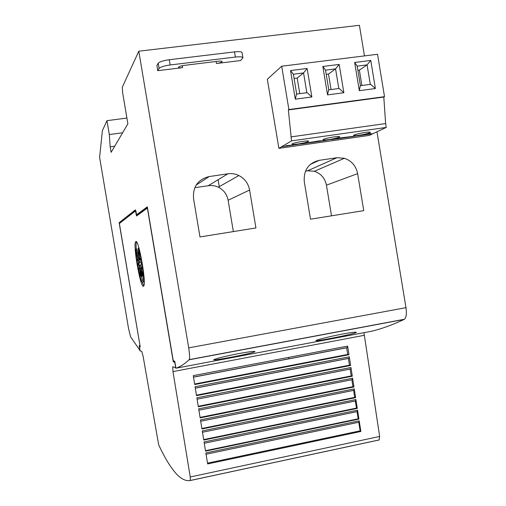 <?xml version="1.0" encoding="UTF-8"?>
<svg xmlns="http://www.w3.org/2000/svg" width="506" height="506" viewBox="0 0 506 506"><rect width="100%" height="100%" fill="white"/><g stroke="black" fill="none" stroke-linecap="round" stroke-linejoin="round"><path stroke-width="0.76" d="M174.709 471.959C169.365 465.45 164.02 456.399 158.675 444.799L143.071 356.129L141.819 351.588L140.118 350.766L139.403 346.534L140.219 346.901L119.378 223.513L135.481 210.932L136.525 215.98L147.379 208.086L173.261 361.708L174.791 362.397L175.727 367.957L172.729 366.667L172.976 371.581L190.237 476.981L190.351 480.504C185.278 481.339 180.066 478.486 174.709 471.959M254.531 351.904C250.54 353.795 212.204 361.12 213.747 359.747L214.032 359.545C217.333 358.191 225.423 356.23 238.301 353.669C249.028 351.74 254.588 351.056 254.973 351.626L254.531 351.904M355.364 332.878C349.317 335.098 313.973 341.885 315.965 340.544L316.705 340.171C321.202 338.609 329.672 336.591 342.113 334.118C351.55 332.404 356.294 331.835 356.338 332.404L355.364 332.878M242.88 57.602L242.058 52.687C241.817 51.663 239.3 51.391 234.512 51.884L169.282 59.721C163.286 60.575 159.592 61.745 158.207 63.225L156.911 65.514L157.777 70.676L182.571 67.646C180.047 67.912 178.694 67.785 178.51 67.266L178.567 67.102C179.307 66.387 181.161 65.812 184.108 65.388L218.307 61.226C220.73 60.973 222.014 61.093 222.153 61.599L222.058 61.802C221.198 62.523 219.326 63.092 216.441 63.503L216.106 61.492M143.837 285.814L141.996 281.722M136.196 249.091C135.981 245.378 136.082 242.981 136.5 241.887M143.388 286.301C140.39 287.497 133.034 245.739 135.557 241.931L135.842 241.596C138.606 238.712 146.455 282.563 143.774 285.96L143.388 286.301M141.319 271.026L140.984 271.077L142.319 276.314L141.111 269.919L143.027 275.599L141.003 267.838L141.946 268.775L140.681 265.157L141.585 263.398L140.2 262.285L140.181 258.319L139.624 259.679L138.967 251.526L139.049 257.731L138.195 248.149C141.212 255.891 144.646 280.109 143.027 282.076L142.717 282.361C140.776 283.297 135.747 258.699 135.886 249.142L138.125 258.047L136.272 252.589L138.233 260.122L137.335 259.262L138.555 262.778L137.702 264.499L139.03 265.606L139.055 269.458L139.593 268.186L140.238 276.093L140.162 270.134L141.111 276.516L140.655 271.153L142.445 280.773L140.984 271.077L140.655 271.153M139.042 257.592L136.867 248.984L135.886 249.142M144.235 281.209L144.02 281.912L143.343 282.025M140.187 259.584L139.624 259.679M139.466 257.662L139.049 257.731M138.954 248.029L138.195 248.149M139.074 257.725L138.125 258.047M138.695 257.952L139.22 259.964L138.233 260.122M138.644 260.059L139.536 262.614L138.555 262.778M139.536 262.614L138.682 264.334L137.702 264.499M138.682 264.334L140.017 265.441L139.03 265.606M140.017 265.441L140.023 268.11M140.744 270.04L140.579 268.022L139.593 268.186M141.117 269.976L140.162 270.134M141.528 269.85L141.111 269.919M141.585 267.744L141.003 267.838M157.777 70.676L159.08 68.436C160.472 66.988 164.165 65.831 170.161 64.97L235.379 57.058C240.16 56.558 242.671 56.811 242.912 57.817L240.597 60.556L216.441 63.503M140.213 350.81L130.592 336.806L128.556 328.609L99.612 157.36L102.383 130.649L106.956 120.675L109.302 134.564L110.194 146.829L111.118 152.319L127.879 123.831L122.604 92.535L122.294 87.209L138.796 51.201L188.7 347.862C189.687 354.118 189.851 358.046 189.2 359.639L189.092 359.785C184.494 364.073 180.111 366.882 175.943 368.216L174.772 361.328L173.235 360.651L147.322 206.84L136.582 214.772L135.842 210.774M267.332 79.24L281.69 66.216L288.894 109.543L288.363 109.922L291.538 140.877L278.895 148.359L267.332 79.24M291.538 140.877L386.255 127.423L372.833 133.717L369.19 134.235L370.708 133.514L361.588 135.323L338.577 138.106L323.84 140.725L319.311 140.864L293.107 145.114L286.402 145.564L285.232 146.247L281.437 146.784M333.941 136.911C327.787 137.891 324.106 138.827 322.917 139.713C322.973 140.156 324.915 140.118 328.736 139.605C334.827 138.631 338.489 137.702 339.728 136.803C339.703 136.361 337.774 136.392 333.941 136.911M302.664 141.364C296.56 142.338 292.955 143.255 291.842 144.121C291.949 144.577 293.98 144.539 297.952 144.001C303.986 143.046 307.585 142.129 308.736 141.25C308.666 140.794 306.642 140.832 302.664 141.364M364.775 132.515C358.564 133.514 354.82 134.463 353.542 135.361C353.561 135.798 355.408 135.766 359.083 135.266C365.231 134.28 368.969 133.331 370.291 132.42C370.297 131.99 368.463 132.015 364.775 132.515M281.69 66.216L377.539 54.268L384.522 96.659L383.814 97.051L385.616 123.553L386.255 127.423M278.895 148.359L369.437 135.387L372.833 133.717M384.522 96.659L288.894 109.543M311.854 96.969L307.123 68.462L290.539 70.549L295.289 99.163L311.854 96.969L307.161 92.687L296.51 94.084L295.289 99.163M375.395 88.544L370.759 60.448L354.655 62.478L359.311 90.675L375.395 88.544L370.626 84.344L360.285 85.704L359.311 90.675M322.834 66.482L327.534 94.888L343.859 92.724L339.178 64.426L322.834 66.482L325.529 70.151L328.786 89.84M299.773 93.654L297.186 78.063L294.087 78.462M307.123 68.462L303.562 72.934L297.186 78.063M306.845 92.724L303.562 72.934L293.385 74.224L290.539 70.549M293.385 74.224L296.68 94.065M361.898 85.489L359.361 70.119L357.887 70.309M370.297 84.388L367.078 64.876L359.361 70.119M370.759 60.448L367.078 64.876L357.198 66.128L360.43 85.685M354.655 62.478L357.198 66.128M331.057 89.543L328.495 74.066L326.225 74.357M338.805 88.525L335.554 68.879L328.495 74.066M327.534 94.888L328.634 89.866L339.128 88.48L343.859 92.724M339.178 64.426L335.554 68.879L325.529 70.151M290.88 136.917L385.616 123.553M288.363 109.922L383.814 97.051M361.588 135.323L369.19 134.235L369.108 133.748M354.137 136.386L331.392 139.643M323.84 140.725L300.766 144.02M293.107 145.114L285.232 146.247M331.519 215.822L326.433 185.171C324.972 178.175 320.949 173.545 314.378 171.281L307.559 170.807L305.485 171.117M336.914 157.727L344.396 158.277C351.607 160.794 356.022 165.917 357.628 173.64L363.744 210.641L310.507 219.193L304.283 181.736C303.505 170.206 308.445 163.077 319.115 160.351L336.914 157.727L307.559 170.807M218.118 179.725L219.281 186.651M233.361 231.584L228.117 200.25C226.954 194.31 223.703 189.946 218.371 187.163L214.93 185.923L210.585 185.436L194.829 187.65M227.89 173.798C231.697 173.267 235.36 173.849 238.87 175.538C244.746 178.631 248.326 183.463 249.603 190.041L255.935 227.959L199.978 236.947L193.539 198.548C192.742 186.727 197.96 179.39 209.18 176.556L227.89 173.798L208.409 185.62M175.943 368.216L371.783 331.202C381.783 328.786 392.567 324.858 404.142 319.425L404.433 319.254C406.299 317.502 406.818 313.638 405.983 307.667L376.97 131.775M364.453 55.9L359.405 25.3L138.796 51.201M135.861 210.875L135.481 210.932M174.836 361.701L173.261 361.708M174.38 361.499L174.323 361.132M366.553 442.636L369.064 442.099M358.937 419.088L205.556 451.124L204.063 441.928L357.559 410.195L358.937 419.088L358.21 418.804L357.04 411.618M357.28 408.386L203.76 440.056L202.267 430.91L355.908 399.544L357.28 408.386L356.464 408.089L355.307 400.992M355.623 397.672L201.957 428.98L200.477 419.879L354.263 388.874L355.623 397.672L354.712 397.368L353.567 390.36M353.96 386.951L200.148 417.886L198.681 408.835L352.606 378.197L353.96 386.951L352.967 386.647L351.834 379.715M352.302 376.211L198.346 406.786L196.878 397.786L350.955 367.508L352.302 376.211L351.215 375.92L350.101 369.083L197.106 399.196M350.639 365.465L196.537 395.673L195.076 386.717L349.298 356.806L350.639 365.465L349.463 365.18L348.362 358.444L195.316 388.178M348.976 354.706L194.721 384.541L193.273 375.642L347.641 346.091L348.976 354.706L347.711 354.44L346.629 347.793L193.52 377.153M207.643 463.932L205.853 452.933L359.203 420.84L360.854 431.479L207.643 463.932M288.622 357.388L288.863 358.792M346.629 347.793L347.495 347.533L347.641 346.091M348.362 358.444L349.159 358.229L349.298 356.806M350.101 369.083L350.816 368.912L350.955 367.508M352.473 379.582L198.902 410.202L352.404 379.614L352.606 378.197M200.699 421.245L354.055 390.278L354.263 388.874M355.554 400.942L355.908 399.544M357.249 411.574L357.559 410.195M207.511 463.135L360.152 430.827L360.854 431.479M360.152 430.827L358.767 422.225M359.203 420.84L358.925 422.194M358.21 418.804L205.487 450.688M356.464 408.089L203.684 439.587M354.712 397.368L201.875 428.493M352.967 386.647L200.066 417.387M351.215 375.92L198.263 406.274M349.463 365.18L196.454 395.154M347.711 354.44L194.639 384.035M190.351 480.504L379.114 439.973L379.658 436.457L190.237 476.981M140.137 346.401L139.403 346.534M363.947 332.682L379.658 436.457M139.985 345.516L119.144 222.697L135.355 209.857L135.64 210.806M120.093 222.95L120.03 222.558L135.513 210.388M137.765 215.082L137.619 214.614L147.423 207.428M140.035 350.841L139.156 345.617L140.054 345.927M120.03 222.558L119.144 222.697M137.619 214.614L136.582 214.772M139.896 345.535L139.915 345.952M126.905 118.043L106.956 120.675M122.623 132.768L109.302 134.564M114.717 146.202L110.194 146.829M182.571 67.646L182.242 65.691M158.207 63.225L159.08 68.436M169.282 59.721L170.161 64.97M234.512 51.884L235.379 57.058M357.628 173.64L326.433 185.171M319.115 160.351L310.241 164.463M249.603 190.041L228.117 200.25M209.18 176.556L196.189 185.051M405.983 307.667L188.7 347.862M404.142 319.425L189.092 359.785M358.988 422.194L206.069 454.243L359.077 422.162M357.344 411.568L204.279 443.256L357.426 411.536M355.699 400.929L202.489 432.257L355.775 400.897M350.753 368.944L197.106 399.183L350.816 368.912M349.096 358.254L195.31 388.134M347.445 347.559L193.507 377.071L347.495 347.533M364.105 335.339L172.976 371.581M136.411 241.798L135.557 241.931M144.02 281.912L143.027 282.076M344.396 158.277L314.378 171.281M238.87 175.538L218.371 187.163M354.124 390.246L200.692 421.226M349.159 358.229L195.303 388.115M379.266 439.91L190.414 480.453M404.433 319.254L189.2 359.639"/></g></svg>
